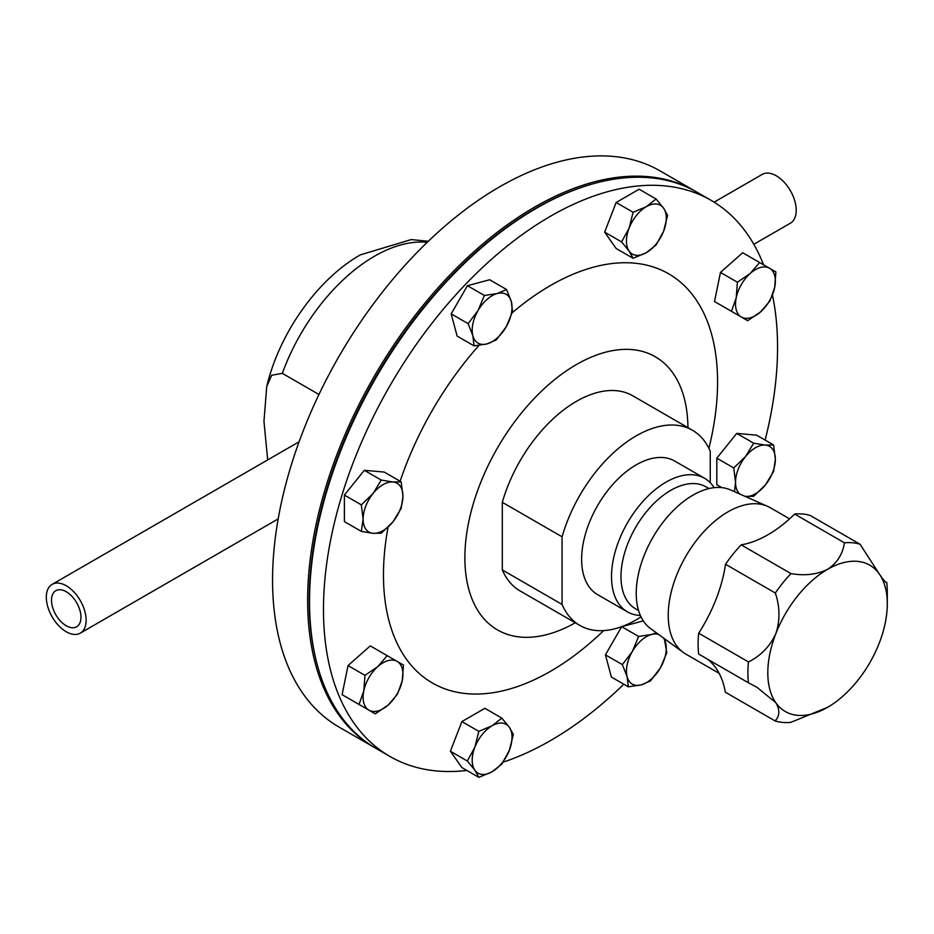 <?xml version="1.0" encoding="UTF-8"?>
<svg xmlns="http://www.w3.org/2000/svg" width="934" height="934" viewBox="0 0 934 934"><rect width="100%" height="100%" fill="white"/><g stroke="black" fill="none" stroke-linecap="round" stroke-linejoin="round"><path stroke-width="1.4" d="M66.232 625.768A20.84 12.037 60 0 1 52.619 607.404A20.84 12.037 60 0 1 55.806 590.697A20.84 12.037 60 0 1 66.232 591.724A20.84 12.037 60 0 1 79.845 610.1A20.84 12.037 60 0 1 76.658 626.796A20.84 12.037 60 0 1 66.232 625.768M719.157 673.332L685.719 654.034A84.492 48.79 -60 0 1 683.186 652.376L650.438 628.477A80.161 46.28 -60 0 1 641.249 563.541A80.161 46.28 -60 0 1 692.923 495.16A80.161 46.28 -60 0 1 730.446 489.895L767.526 506.31A84.492 48.79 -60 0 1 770.223 507.676L789.58 518.86M683.186 652.376A84.492 48.79 -60 0 1 673.507 583.937A84.492 48.79 -60 0 1 727.971 511.855A84.492 48.79 -60 0 1 767.526 506.31M827.547 707.342L790.736 722.379A98.584 56.916 -60 0 1 775.127 720.943C779.832 715.818 780.042 709.712 775.757 702.648A84.492 48.79 120 0 0 827.454 707.4A84.492 48.79 120 0 0 827.547 707.342L827.547 707.342A84.492 48.79 120 0 0 879.244 643.094A84.492 48.79 120 0 0 887.3 603.854A84.492 48.79 120 0 0 879.349 574.048A84.492 48.79 120 0 0 827.652 569.296C837.156 562.945 842.748 554.119 844.441 542.817A98.584 56.916 -60 0 1 860.062 544.253L879.349 574.048C883.938 580.714 886.401 583.493 886.728 582.396A98.584 56.916 -60 0 1 887.3 592.354L887.3 603.854M638.552 610.532L635.575 608.816A70.412 40.652 -60 0 1 624.776 552.391A70.412 40.652 -60 0 1 670.775 490.338A70.412 40.652 -60 0 1 705.987 486.847L708.976 488.575M640.362 615.471A77.113 44.528 -60 0 1 627.485 611.887A77.113 44.528 -60 0 1 615.658 550.091A77.113 44.528 -60 0 1 666.035 482.131A77.113 44.528 -60 0 1 704.598 478.313A77.113 44.528 -60 0 1 714.148 487.676M627.485 611.887L597.608 594.631A77.113 44.528 -60 0 1 585.781 532.835A77.113 44.528 -60 0 1 636.159 464.887A77.113 44.528 -60 0 1 674.722 461.057L704.598 478.313M641.004 616.872A112.664 65.041 -60 0 1 636.159 619.837A112.664 65.041 -60 0 1 579.839 625.418A112.664 65.041 -60 0 1 562.081 604.438L562.081 536.817L502.317 502.317L502.317 569.938A112.664 65.041 120 0 0 520.075 590.918L579.839 625.418M375.083 747.865A321.086 185.387 -60 0 1 374.114 747.317A321.086 185.387 -60 0 1 324.904 490.023A321.086 185.387 -60 0 1 534.668 207.079A321.086 185.387 -60 0 1 695.211 191.178A321.086 185.387 -60 0 1 696.157 191.727M695.211 191.178L660.151 170.934A321.086 185.387 120 0 0 499.608 186.835A321.086 185.387 120 0 0 289.844 469.79A321.086 185.387 120 0 0 339.065 727.084L374.114 747.317M593.394 183.718A319.965 184.734 120 0 0 535.462 208.457A319.965 184.734 120 0 0 316.754 662.871M427.212 242.315A147.584 85.216 120 0 0 374.452 256.243A147.584 85.216 120 0 0 282.325 373.343L271.642 375.281L266.727 386.536L263.96 421.386L267.696 459.913M714.125 202.164L762.202 174.413A28.16 16.263 60 0 1 783.649 181.675A28.16 16.263 60 0 1 796.2 209.636A28.16 16.263 60 0 1 790.374 223.191L753.82 244.299M66.232 585.746A28.16 16.263 60 0 1 84.632 610.567A28.16 16.263 60 0 1 80.312 633.135A28.16 16.263 60 0 1 66.232 631.746A28.16 16.263 60 0 1 47.832 606.925A28.16 16.263 60 0 1 52.152 584.357A28.16 16.263 60 0 1 66.232 585.746M763.58 264.812A321.086 185.387 120 0 0 711.066 200.331L697.114 192.276A321.086 185.387 120 0 0 536.571 208.177A321.086 185.387 120 0 0 326.818 491.132A321.086 185.387 120 0 0 376.028 748.426L389.968 756.47A321.086 185.387 120 0 0 466.813 770.433M711.066 200.331A321.086 185.387 120 0 0 550.511 216.233A321.086 185.387 120 0 0 340.758 499.176A321.086 185.387 120 0 0 389.968 756.47M503.146 762.144A321.086 185.387 120 0 0 550.511 740.569A321.086 185.387 120 0 0 623.807 684.225M687.938 427.644A157.729 91.065 120 0 0 576.406 364.564A157.729 91.065 120 0 0 464.875 557.084A157.729 91.065 120 0 0 575.274 622.78M708.894 448.32A236.255 136.399 120 0 0 550.511 285.5A236.255 136.399 120 0 0 512.241 312.738M478.979 345.393A236.255 136.399 120 0 0 400.126 481.243M388.065 527.231A236.255 136.399 120 0 0 550.511 671.301A236.255 136.399 120 0 0 603.656 630.602M621.589 241.906L629.119 251.118L633.089 258.274L646.363 252.659L656.088 244.988L663.619 231.2L667.588 215.357L663.619 208.2L656.088 199L646.363 206.659L633.089 212.275L629.119 228.118L621.589 241.906L604.648 232.134L616.148 202.491L633.089 212.275M633.089 258.274L616.148 248.491L604.648 232.134M616.148 202.491L639.148 189.217L656.088 199M663.619 231.2A28.16 16.263 -60 0 1 646.363 252.659A28.16 16.263 -60 0 1 629.119 251.118A28.16 16.263 -60 0 1 629.119 228.118A28.16 16.263 120 0 1 646.363 206.659A28.16 16.263 -60 0 1 663.619 208.2A28.16 16.263 -60 0 1 663.619 231.2M730.773 310.917L714.51 301.53L720.464 272.436L742.682 252.74L759.622 262.524L750.294 273.405L737.405 282.22L736.214 297.794A28.16 16.263 -60 0 1 750.294 273.405A28.16 16.263 120 0 1 769.534 268.245A28.16 16.263 -60 0 1 774.683 287.485A28.16 16.263 -60 0 1 760.603 311.874A28.16 16.263 -60 0 1 741.362 317.035A28.16 16.263 -60 0 1 736.214 297.794L731.45 311.314L747.714 320.701L760.603 311.874L769.931 301.005L774.683 287.485L775.885 271.911L759.622 262.524M358.352 704.061L342.089 694.674L348.043 665.58L370.261 645.884L387.201 655.668L377.873 666.537A28.16 16.263 -60 0 1 397.113 661.389A28.16 16.263 -60 0 1 402.262 680.629A28.16 16.263 -60 0 1 388.182 705.018L397.51 694.137L402.262 680.629L403.465 665.055L387.201 655.668M478.827 777.368L492.113 771.753A28.16 16.263 -60 0 1 474.857 770.211L478.827 777.368L461.886 767.585L450.386 751.228L461.886 721.585L484.886 708.311L501.827 718.094L492.113 725.765A28.16 16.263 -60 0 1 509.357 727.306A28.16 16.263 -60 0 1 509.357 750.294L513.326 734.451L509.357 727.306L501.827 718.094M765.121 440.077A321.086 185.387 120 0 0 772.488 295.144M361.33 531.399L373.075 533.314A28.16 16.263 120 0 1 363.116 519.152A28.16 16.263 -60 0 1 373.075 493.491L361.33 504.85L363.116 519.152L361.33 531.399L344.389 521.616L344.389 495.067L364.307 470.292L384.224 472.067L401.165 481.851L392.981 481.991A28.16 16.263 -60 0 1 402.939 496.152A28.16 16.263 -60 0 1 392.981 521.826A28.16 16.263 -60 0 1 373.075 533.314L381.247 533.186L392.981 521.826L401.165 508.4L402.939 496.152L401.165 481.851M721.819 487.63L716.81 484.734L716.81 458.174L736.728 433.399L756.645 435.186L773.586 444.958L765.401 445.098L753.668 443.183L745.495 456.598A28.16 16.263 -60 0 1 765.401 445.098A28.16 16.263 120 0 1 775.36 459.271A28.16 16.263 -60 0 1 765.401 484.933A28.16 16.263 -60 0 1 745.495 496.433A28.16 16.263 -60 0 1 745.122 496.386M474.063 345.86L457.123 336.077L451.169 313.871L467.432 285.699L489.649 279.745L506.59 289.528L497.262 293.533A28.16 16.263 -60 0 1 511.342 301.659A28.16 16.263 -60 0 1 506.193 326.853A28.16 16.263 -60 0 1 486.953 343.91A28.16 16.263 -60 0 1 472.873 335.785L474.063 345.86L486.953 343.91L496.281 339.906L506.193 326.853L512.544 311.746L511.342 301.659L506.59 289.528M605.43 654.839L622.371 664.623L627.134 676.753L628.325 686.84L611.385 677.057L605.43 654.839L621.694 626.679L643.293 620.888M562.081 536.817A112.664 65.041 -60 0 1 692.491 430.282L632.738 395.782A112.664 65.041 120 0 0 502.317 502.317M282.325 373.343L318.961 394.498M373.075 493.491A28.16 16.263 -60 0 1 392.981 481.991L381.247 480.076L373.075 493.491M364.307 470.292L381.247 480.076M344.389 495.067L361.33 504.85M474.857 747.212A28.16 16.263 -60 0 1 492.113 725.765L478.827 731.369L474.857 747.212L467.327 761.012L474.857 770.211A28.16 16.263 -60 0 1 474.857 747.212M492.113 771.753A28.16 16.263 120 0 0 509.357 750.294L501.827 764.094L492.113 771.753M461.886 721.585L478.827 731.369M450.386 751.228L467.327 761.012M739.821 494.051A28.16 16.263 -60 0 1 735.537 482.259A28.16 16.263 -60 0 1 745.495 456.598L733.75 467.957L735.537 482.259L734.486 491.681M745.134 496.398L753.668 496.293L765.401 484.933L773.586 471.518L775.36 459.271L773.586 444.958M716.81 458.174L733.75 467.957M736.728 433.399L753.668 443.183M363.793 690.938A28.16 16.263 -60 0 1 377.873 666.537L364.984 675.364L363.793 690.938L359.03 704.446L368.942 710.167A28.16 16.263 -60 0 1 363.793 690.938M368.942 710.167A28.16 16.263 120 0 0 388.182 705.018L375.293 713.845L368.942 710.167M348.043 665.58L364.984 675.364M342.089 694.674L359.03 704.446M478.021 310.59A28.16 16.263 -60 0 1 497.262 293.533L484.372 295.483L478.021 310.59A28.16 16.263 120 0 0 472.873 335.785L468.109 323.643L478.021 310.59M467.432 285.699L484.372 295.483M451.169 313.871L468.109 323.643M714.51 301.53L731.45 311.314M720.464 272.436L737.405 282.22M656.404 632.832L651.523 634.501L638.634 636.451L632.283 651.57L622.371 664.623M621.694 626.679L638.634 636.451M628.325 686.84L641.214 684.891L650.543 680.886L660.455 667.822L666.806 652.714L664.331 638.611M663.385 637.922A28.16 16.263 -60 0 1 665.603 642.639A28.16 16.263 120 0 1 660.455 667.822A28.16 16.263 -60 0 1 641.214 684.891A28.16 16.263 -60 0 1 627.134 676.753A28.16 16.263 -60 0 1 632.283 651.57A28.16 16.263 -60 0 1 651.523 634.501A28.16 16.263 -60 0 1 658.727 634.525M502.317 569.938L562.081 604.438M692.491 430.282A112.664 65.041 -60 0 1 710.249 451.262L710.249 482.715M767.806 534.855A84.492 48.79 -60 0 1 767.9 534.797A112.664 65.041 -60 0 0 794.659 514.062A98.584 56.916 -60 0 1 810.268 515.498L860.062 544.253M884.731 581.24L885.969 582.361M707.54 659.171A112.664 65.041 -60 0 1 716.004 668.149A112.664 65.041 -60 0 1 725.333 692.199L775.127 720.943M775.313 593.02A98.584 56.916 -60 0 1 790.958 573.593C804.688 575.998 816.923 574.562 827.652 569.296A84.492 48.79 120 0 0 775.862 633.591C780.182 620.246 779.995 606.715 775.313 593.02L725.52 564.264A112.664 65.041 -60 0 1 716.109 599.103A112.664 65.041 -60 0 1 698.702 633.194A98.584 56.916 -60 0 0 698.667 654.045L748.461 682.801A98.584 56.916 -60 0 1 748.484 661.937C760.895 655.726 770.025 646.281 775.862 633.591A84.492 48.79 120 0 0 775.757 702.648L756.925 687.284L748.461 682.801M698.702 633.194L748.484 661.937M725.52 564.264A98.584 56.916 -60 0 1 741.164 544.849L790.958 573.593M767.9 534.797A112.664 65.041 -60 0 1 741.164 544.849M794.659 514.062L844.441 542.817M428.309 241.264L411.24 239.571L360.372 254.854C317.14 279.429 279.219 333.578 266.727 386.536M278.18 518.907L80.312 633.135M299.102 441.782L52.152 584.357"/></g></svg>

